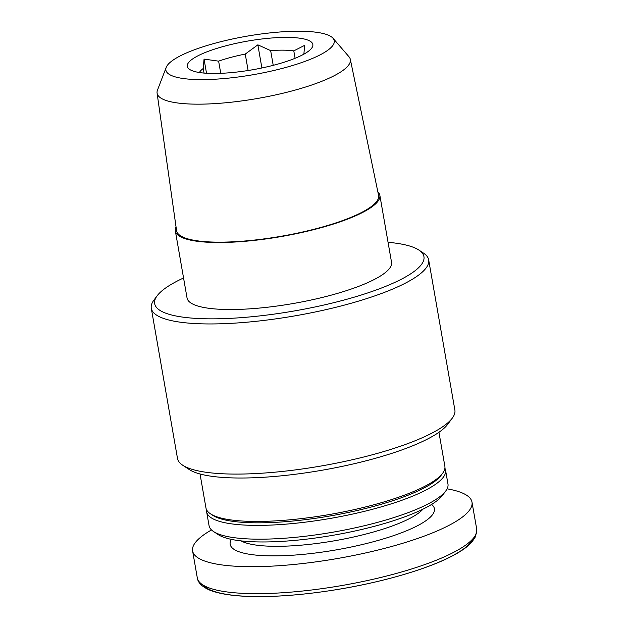 <?xml version="1.0" encoding="UTF-8"?>
<svg xmlns="http://www.w3.org/2000/svg" width="628" height="628" viewBox="0 0 628 628"><rect width="100%" height="100%" fill="white"/><g stroke="black" fill="none" stroke-linecap="round" stroke-linejoin="round"><path stroke-width="0.94" d="M199.453 72.526A53.435 12.199 170.1 0 1 203.252 68.499L204.045 59.103L218.623 61.152A53.435 12.199 170.1 0 1 245.25 54.087L257.857 44.831L270.652 50.617A53.435 12.199 170.1 0 1 293.794 50.876L304.619 45.357L303.826 54.754M307.861 40.106A63.711 14.546 170.1 0 1 311.676 48.144A63.711 14.546 170.1 0 1 252.582 69.763A63.711 14.546 170.1 0 1 189.648 69.441A63.711 14.546 170.1 0 1 229.141 44.973A63.711 14.546 170.1 0 1 307.861 40.106M245.25 54.087L248.115 70.509M218.623 61.152L220.75 73.327M203.252 68.499L204.053 73.076M293.794 50.876L295.089 58.294M270.652 50.617L273.219 65.328M388.049 242.298A136.676 31.212 170.1 0 1 418.923 250.085L423.507 253.131A140.782 32.146 170.1 0 1 428.673 259.882L454.876 410.029A140.782 32.146 170.1 0 1 452.301 418.13A140.782 32.146 170.1 0 1 321.717 465.898A140.782 32.146 170.1 0 1 182.662 465.191A140.782 32.146 170.1 0 1 177.496 458.44L151.293 308.293A140.782 32.146 170.1 0 1 153.868 300.184L157.157 295.772A136.676 31.212 170.1 0 1 183.557 277.984M428.673 259.882A140.782 32.146 170.1 0 1 295.513 315.758A140.782 32.146 170.1 0 1 151.293 308.293M452.301 418.13L447.654 424.371A134.973 30.819 170.1 0 1 322.462 470.168A134.973 30.819 170.1 0 1 189.154 469.485L182.662 465.191M438.941 432.292L444.867 466.266A121.259 27.687 170.1 0 1 442.654 473.245A121.259 27.687 170.1 0 1 330.179 514.395A121.259 27.687 170.1 0 1 210.411 513.775A121.259 27.687 170.1 0 1 205.96 507.966L200.034 473.991M442.654 473.245L441.013 475.451A119.202 27.224 170.1 0 1 330.438 515.902A119.202 27.224 170.1 0 1 212.704 515.298L210.411 513.775M444.907 468.292A121.259 27.687 170.1 0 1 445.558 470.207A121.259 27.687 170.1 0 1 330.87 518.336A121.259 27.687 170.1 0 1 206.651 511.906A121.259 27.687 170.1 0 1 206.62 509.881M445.558 470.207L447.968 484.007A121.259 27.687 170.1 0 1 445.754 490.986A121.259 27.687 170.1 0 1 333.272 532.128A121.259 27.687 170.1 0 1 213.504 531.516A121.259 27.687 170.1 0 1 209.061 525.699L206.651 511.906M445.754 490.986L442.465 495.398A117.146 26.753 170.1 0 1 333.798 535.15A117.146 26.753 170.1 0 1 218.097 534.554L213.504 531.516M447.097 488.827A141.81 32.381 170.1 0 1 471.997 502.157A141.81 32.381 170.1 0 1 337.864 558.441A141.81 32.381 170.1 0 1 192.6 550.921A141.81 32.381 170.1 0 1 211.51 529.946M377.828 191.728A103.793 23.699 170.1 0 1 379.846 195.277L391.542 262.3A103.793 23.699 170.1 0 1 293.37 303.489A103.793 23.699 170.1 0 1 187.05 297.986L175.353 230.971A103.793 23.699 170.1 0 1 176.052 226.944M379.846 195.277A103.793 23.699 170.1 0 1 281.674 236.473A103.793 23.699 170.1 0 1 175.353 230.971M418.923 250.085A136.676 31.212 170.1 0 1 294.658 310.891A136.676 31.212 170.1 0 1 157.157 295.772M333.036 38.269L348.948 56.708A98.086 22.396 170.1 0 1 350.33 59.377L378.574 195.324A102.537 23.417 170.1 0 1 281.627 236.191A102.537 23.417 170.1 0 1 176.562 230.586L157.086 93.101A98.086 22.396 170.1 0 1 157.479 90.126L166.208 67.384A85.463 19.515 170.1 0 1 217.045 42.68A85.463 19.515 170.1 0 1 333.036 38.269A85.463 19.515 170.1 0 1 253.429 74.653A85.463 19.515 170.1 0 1 166.208 67.384M350.33 59.377A98.086 22.396 170.1 0 1 257.59 98.463A98.086 22.396 170.1 0 1 157.086 93.101M257.857 44.831L261.892 67.973M204.045 59.103L206.518 73.256M422.997 509.135A95.951 21.909 170.1 0 1 334.771 540.732A95.951 21.909 170.1 0 1 241.066 540.889M431.585 504.449A103.659 23.668 170.1 0 1 336.365 549.853A103.659 23.668 170.1 0 1 231.402 539.381M471.997 502.157L476.707 529.121A141.81 32.381 170.1 0 1 342.574 585.406A141.81 32.381 170.1 0 1 197.302 577.886L192.6 550.921M473.496 538.078A138.419 31.604 170.1 0 1 343.116 588.522A138.419 31.604 170.1 0 1 203.354 585.225M476.707 529.121L475.671 536.453L471.824 542.176C467.381 547.051 460.332 551.926 450.684 556.793C424.528 570.177 378.488 583.184 332.424 590.296C306.331 594.339 282.412 596.443 260.659 596.6C237.91 596.71 220.946 594.559 209.783 590.139C202.106 586.811 197.946 582.729 197.302 577.886"/></g></svg>
